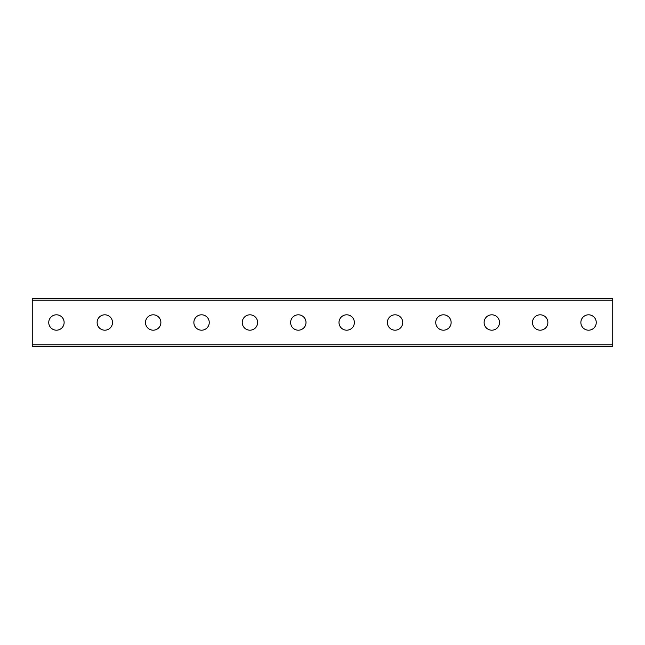 <?xml version="1.0" encoding="UTF-8"?>
<svg xmlns="http://www.w3.org/2000/svg" width="645" height="645" viewBox="0 0 645 645"><rect width="100%" height="100%" fill="white"/><g stroke="black" fill="none" stroke-linecap="round" stroke-linejoin="round"><path stroke-width="0.97" d="M56.438 314.808A7.692 7.692 0 0 0 48.746 322.5A7.692 7.692 0 0 0 56.438 330.192A7.692 7.692 0 0 0 64.129 322.5A7.692 7.692 0 0 0 56.438 314.808M104.812 314.808A7.692 7.692 0 0 0 97.121 322.5A7.692 7.692 0 0 0 104.812 330.192A7.692 7.692 0 0 0 112.504 322.5A7.692 7.692 0 0 0 104.812 314.808M153.188 314.808A7.692 7.692 0 0 0 145.496 322.5A7.692 7.692 0 0 0 153.188 330.192A7.692 7.692 0 0 0 160.879 322.5A7.692 7.692 0 0 0 153.188 314.808M201.562 314.808A7.692 7.692 0 0 0 193.871 322.5A7.692 7.692 0 0 0 201.562 330.192A7.692 7.692 0 0 0 209.254 322.5A7.692 7.692 0 0 0 201.562 314.808M249.938 314.808A7.692 7.692 0 0 0 242.246 322.5A7.692 7.692 0 0 0 249.938 330.192A7.692 7.692 0 0 0 257.629 322.5A7.692 7.692 0 0 0 249.938 314.808M588.562 314.808A7.692 7.692 0 0 0 580.871 322.5A7.692 7.692 0 0 0 588.562 330.192A7.692 7.692 0 0 0 596.254 322.5A7.692 7.692 0 0 0 588.562 314.808M540.188 314.808A7.692 7.692 0 0 0 532.496 322.5A7.692 7.692 0 0 0 540.188 330.192A7.692 7.692 0 0 0 547.879 322.5A7.692 7.692 0 0 0 540.188 314.808M491.812 314.808A7.692 7.692 0 0 0 484.121 322.5A7.692 7.692 0 0 0 491.812 330.192A7.692 7.692 0 0 0 499.504 322.5A7.692 7.692 0 0 0 491.812 314.808M443.438 314.808A7.692 7.692 0 0 0 435.746 322.5A7.692 7.692 0 0 0 443.438 330.192A7.692 7.692 0 0 0 451.129 322.5A7.692 7.692 0 0 0 443.438 314.808M395.062 314.808A7.692 7.692 0 0 0 387.371 322.5A7.692 7.692 0 0 0 395.062 330.192A7.692 7.692 0 0 0 402.754 322.5A7.692 7.692 0 0 0 395.062 314.808M346.688 314.808A7.692 7.692 0 0 0 338.996 322.5A7.692 7.692 0 0 0 346.688 330.192A7.692 7.692 0 0 0 354.379 322.5A7.692 7.692 0 0 0 346.688 314.808M298.312 314.808A7.692 7.692 0 0 0 290.621 322.5A7.692 7.692 0 0 0 298.312 330.192A7.692 7.692 0 0 0 306.004 322.5A7.692 7.692 0 0 0 298.312 314.808M612.75 300.215L32.25 300.215L32.25 298.312L612.75 298.312L612.75 346.688L32.25 346.688L32.25 344.785L612.75 344.785M32.25 300.215L32.25 344.785"/></g></svg>
